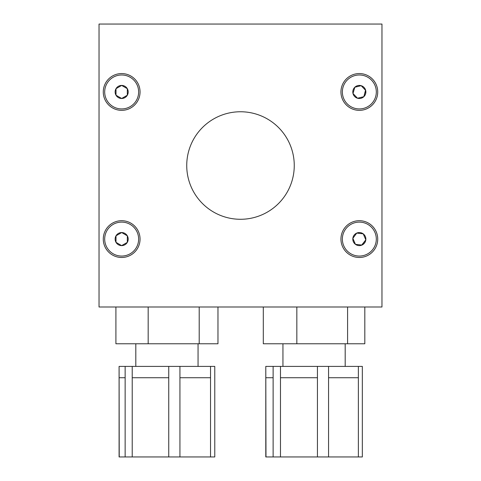 <?xml version="1.0" encoding="UTF-8"?>
<svg xmlns="http://www.w3.org/2000/svg" width="481" height="481" viewBox="0 0 481 481"><rect width="100%" height="100%" fill="white"/><g stroke="black" fill="none" stroke-linecap="round" stroke-linejoin="round"><path stroke-width="0.72" d="M99.032 24.05L99.032 306.992L381.968 306.992L381.968 24.05L99.032 24.05M140.055 91.955A18.392 18.392 0 0 0 112.47 76.028A18.392 18.392 0 0 0 112.47 107.882A18.392 18.392 0 0 0 140.055 91.955M377.729 91.955A18.392 18.392 0 0 0 350.138 76.028A18.392 18.392 0 0 0 350.138 107.882A18.392 18.392 0 0 0 377.729 91.955M377.729 239.087A18.392 18.392 0 0 0 350.138 223.16A18.392 18.392 0 0 0 350.138 255.014A18.392 18.392 0 0 0 377.729 239.087M140.055 239.087A18.392 18.392 0 0 0 112.47 223.16A18.392 18.392 0 0 0 112.47 255.014A18.392 18.392 0 0 0 140.055 239.087M294.258 165.518A53.758 53.758 0 0 0 213.618 118.963A53.758 53.758 0 0 0 213.618 212.079A53.758 53.758 0 0 0 294.258 165.518M121.663 74.982A16.979 16.979 0 0 1 136.37 100.445A16.979 16.979 0 0 1 106.962 100.445A16.979 16.979 0 0 1 121.663 74.982M116.005 88.69L116.005 95.226L121.663 98.491L127.321 95.226L127.321 88.69A6.536 6.536 0 0 0 116.005 88.69A6.536 6.536 0 0 0 121.663 98.491A6.536 6.536 0 0 0 127.321 88.69L127.321 95.226L121.663 98.491L116.005 95.226L116.005 88.69L121.663 85.42L127.321 88.69L121.663 85.42L116.21 88.57M347.619 79.672A16.979 16.979 0 0 1 375.835 87.957A16.979 16.979 0 0 1 354.551 108.243A16.979 16.979 0 0 1 347.619 79.672M361.339 85.852L361.177 85.684A6.536 6.536 0 0 0 352.988 93.494A6.536 6.536 0 0 0 363.846 96.687A6.536 6.536 0 0 0 361.177 85.684L365.686 90.416L363.846 96.687L357.491 98.226L352.988 93.494L354.828 87.229L361.177 85.684L354.828 87.229L352.988 93.494L357.491 98.226L363.846 96.687L365.524 90.248M107.016 230.501A16.979 16.979 0 0 1 136.418 230.688A16.979 16.979 0 0 1 121.555 256.06A16.979 16.979 0 0 1 107.016 230.501M121.705 232.551A6.536 6.536 0 0 0 115.987 242.316A6.536 6.536 0 0 0 127.303 242.388A6.536 6.536 0 0 0 121.705 232.551L127.345 235.852L127.303 242.388L121.621 245.617L115.987 242.316L116.029 235.78L121.705 232.551L116.029 235.78L115.987 242.081M121.621 245.617L127.303 242.388L127.345 235.852M342.472 237.145A16.979 16.979 0 0 1 369.444 225.451A16.979 16.979 0 0 1 366.089 254.659A16.979 16.979 0 0 1 342.472 237.145M356.734 233.093A6.536 6.536 0 0 0 355.441 244.336A6.536 6.536 0 0 0 365.825 239.833A6.536 6.536 0 0 0 356.734 233.093L363.227 233.838L365.825 239.833L361.934 245.082L355.441 244.336L352.844 238.342L356.734 233.093L352.844 238.342L355.351 244.12M361.706 245.051L365.825 239.833L363.227 233.838M210.534 377.729L210.534 366.408L214.779 366.408L214.779 456.95L210.534 456.95L210.534 377.729L179.936 377.729L179.936 456.95L119.09 456.95L119.09 366.408L119.222 456.95M210.534 366.408L179.936 366.408L179.936 377.729M168.747 456.95L168.747 377.729L132.221 377.729L132.221 456.95M168.747 377.729L168.747 366.408L132.221 366.408L132.221 377.729M125.144 456.95L125.144 377.729L119.222 377.729M125.144 377.729L125.144 366.408L119.222 366.408M210.534 456.95L179.936 456.95M217.965 306.992L217.965 343.771L115.909 343.771L115.909 306.992M199.206 343.771L199.206 306.992M148.178 343.771L148.178 306.992M125.144 366.408L132.221 366.408M168.747 366.408L179.936 366.408M358.369 456.95L358.369 366.408L362.337 366.408L362.337 456.95L317.43 456.95L317.43 377.729L280.471 377.729L280.471 456.95L265.789 456.95L265.789 366.408L265.981 456.95M317.43 377.729L317.43 366.408L280.471 366.408L280.471 377.729M273.124 456.95L273.124 377.729L265.981 377.729M273.124 377.729L273.124 366.408L265.981 366.408M358.369 377.729L328.559 377.729L328.559 456.95M358.369 366.408L328.559 366.408L328.559 377.729M317.43 456.95L280.471 456.95M364.82 306.992L364.82 343.771L263.305 343.771L263.305 306.992M347.589 343.771L347.589 306.992M296.831 343.771L296.831 306.992M317.43 366.408L328.559 366.408M273.124 366.408L280.471 366.408M198.058 366.408L198.058 343.771M135.81 366.408L135.81 343.771M345.19 366.408L345.19 343.771M282.942 366.408L282.942 343.771"/></g></svg>
